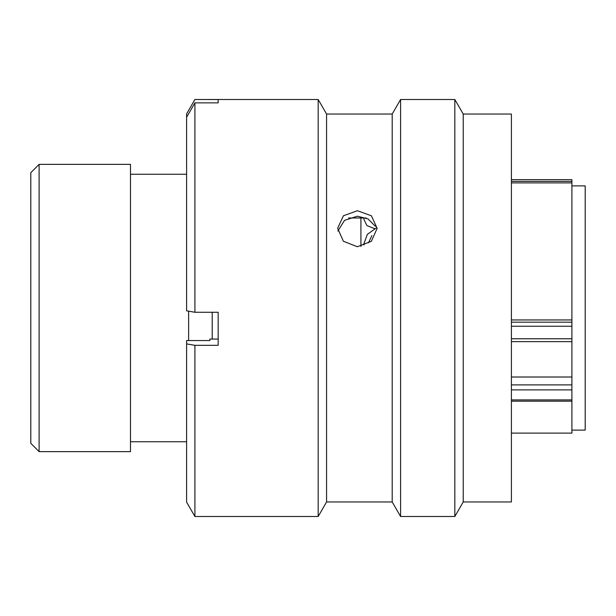 <?xml version="1.0" encoding="UTF-8"?>
<svg xmlns="http://www.w3.org/2000/svg" width="616" height="616" viewBox="0 0 616 616"><rect width="100%" height="100%" fill="white"/><g stroke="black" fill="none" stroke-linecap="round" stroke-linejoin="round"><path stroke-width="0.92" d="M39.108 451.628L30.8 443.32L30.8 172.68L39.108 164.372L39.108 451.628L130.484 451.628L130.484 164.372L39.108 164.372M571.91 430.114L585.2 430.114L585.2 185.886L571.91 185.886M360.914 246.454L360.914 217.987M511.403 319.95L571.91 319.95L571.91 182.898L511.403 182.898M511.403 433.102L571.91 433.102L571.91 389.889L511.403 389.889M188.627 340.556L188.627 311.18M212.22 339.077L212.22 312.274M511.403 377.015L571.91 377.015L571.91 326.249L511.403 326.249M511.403 179.664L571.91 179.664L571.91 182.898M571.91 319.95L571.91 326.249M571.91 377.015L571.91 389.889M374.628 228.675L366.89 225.548L363.933 219.404L363.933 217.987M376.114 228.035L367.344 234.38L363.933 243.636L363.933 245.014M368.507 242.812L371.848 235.589M357.395 210.71L343.42 215.777L337.622 228.32L343.405 241.264L357.395 246.754L371.379 241.264L377.161 228.32L371.371 215.777L357.395 210.71M337.853 231.062L344.536 220.343L357.395 216.201L368.045 218.911L375.337 226.295M326.572 501.963L326.572 114.037L392.2 114.037L392.2 501.963L326.572 501.963L318.179 516.501L318.179 99.499L194.91 99.499L218.172 99.538L218.172 102.864L194.91 102.864L194.91 312.274L218.172 312.274L218.172 345.33L194.91 345.33L194.91 516.501L318.179 516.501M463.224 115.007L463.224 501.963L511.403 501.963L511.403 114.037L463.224 114.037L463.224 115.007M392.2 114.037L400.593 99.499L454.831 99.499L454.831 516.501L463.224 501.963M400.593 99.499L400.593 516.501L454.831 516.501M511.403 469.669L511.403 452.591M366.181 217.987L348.602 217.987M194.91 345.33L186.602 343.89L186.602 502.117L194.91 516.501M186.602 343.89L186.602 340.556L209.864 340.556L209.864 339.077L218.172 339.077M194.91 99.499L186.602 113.883L194.91 99.538M194.91 102.864L186.602 117.233L186.602 113.906M186.602 117.233L186.602 310.826L194.91 312.274M511.403 322.176L571.91 322.176M511.403 338.777L571.91 338.777M511.403 384.892L571.91 384.892M511.403 399.915L571.91 399.915M571.91 181.381L511.403 181.381M186.602 174.259L130.484 174.259M186.602 441.741L130.484 441.741M511.403 401.193L571.91 401.193M511.403 341.634L571.91 341.634M392.2 501.963L400.593 516.501M326.572 114.037L318.179 99.499M463.224 114.037L454.831 99.499"/></g></svg>
